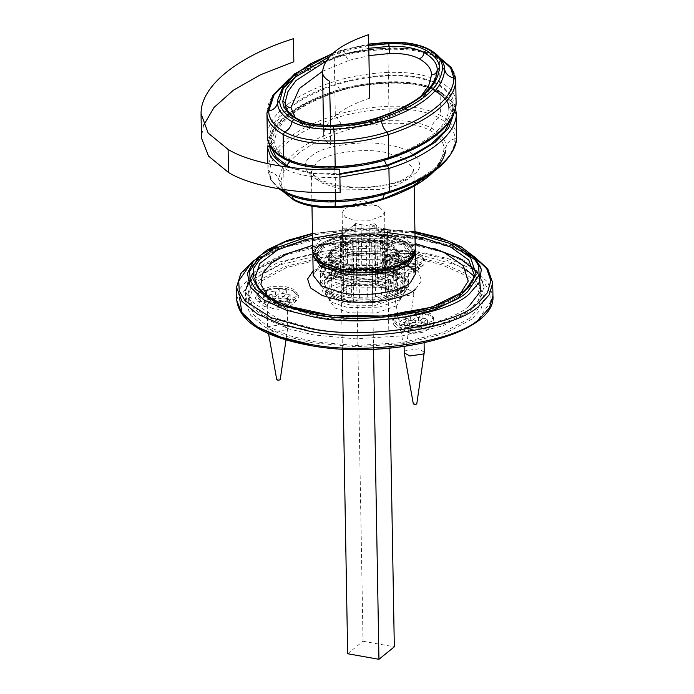 <?xml version="1.0" encoding="UTF-8"?>
<svg xmlns="http://www.w3.org/2000/svg" width="694" height="694" viewBox="0 0 694 694"><rect width="100%" height="100%" fill="white"/><g stroke="black" fill="none" stroke-linecap="round" stroke-linejoin="round"><path stroke-width="0.52" stroke-dasharray="3.47 2.6" d="M404.064 293.571L378.829 302.645L345.282 302.298L323.274 292.963L320.802 286.197L325.217 279.569L350.453 270.504L383.999 270.842L404.255 278.563L408.549 286.318L404.064 293.571M471.981 319.058L445.097 333.458L403.422 343.704L355.397 346.774L312.283 342.775L286.709 336.512L265.03 327.108L250.621 315.206L245.563 302.124L248.773 290.994L257.778 281.027L284.653 266.635L326.336 256.381L374.352 253.319L417.467 257.318L443.05 263.581L464.72 272.985L479.129 284.887L484.195 297.96L480.985 309.099L471.981 319.058M407.421 260.597L396.534 266.427L379.661 270.573L342.758 270.2L323.63 263.859L315.744 253.744L320.689 245.199L331.576 239.369L348.449 235.223L385.352 235.596L404.481 241.937L412.366 252.052L407.421 260.597M407.465 263.295L396.586 269.116L379.705 273.271L342.81 272.889L323.673 266.548L315.787 256.433L320.732 247.888L331.619 242.067L348.492 237.912L385.396 238.294L404.533 244.635L412.409 254.75L407.465 263.295M331.906 249.875L328.236 256.216L334.083 263.729L348.293 268.439L375.688 268.717L396.3 261.308L399.97 254.967L394.114 247.454L379.913 242.744L352.517 242.466L331.906 249.875M474.167 274.694L470.957 283.751L463.019 292.408C438.573 313.662 368.037 324.159 316.056 314.243L291.749 308.231L272.603 299.86L260.024 289.71L254.767 278.52C255.6 284.566 258.506 290.005 263.486 294.855L272.829 302.081C284.219 309.03 299.14 314.148 317.592 317.444L360.906 321.053L404.845 317.314M341.248 233.253L387.521 232.559M400.724 289.624L404.845 282.501L400.898 275.865L382.333 268.786L351.58 268.474L328.444 276.793L324.324 283.907L330.891 292.339L346.835 297.622L377.588 297.934L400.724 289.624M400.308 266.054L377.18 274.364L346.427 274.052L330.483 268.76L323.916 260.337L328.036 253.215L351.164 244.904L381.917 245.216L397.862 250.499L404.428 258.931L400.308 266.054M396.369 265.351L375.758 272.759L348.362 272.473L334.161 267.771L328.305 260.259L331.975 253.917L352.587 246.509L379.982 246.786L394.183 251.497L400.039 259.009L396.369 265.351M285.295 105.505L289.381 113.183L298.229 120.14C306.791 124.738 318.459 126.802 333.233 126.36L332.877 128.98C320.342 129.362 310.444 127.609 303.183 123.714L295.184 117.486M322.597 71.265L349.186 60.291C347.139 59.042 345.907 56.83 345.482 53.655L326.18 61.029M333.363 125.371L333.233 126.36C349.455 125.597 363.986 123.159 376.816 119.047L401.427 109.175L420.208 97.568L432.336 84.694L437.168 71.248C436.248 80.278 431.85 88.537 423.982 96.041C417.12 102.643 408.072 108.576 396.838 113.833L374.994 122.378C362.537 126.36 348.553 128.72 333.042 129.44L332.877 128.98C347.92 128.277 361.392 126.013 373.277 122.205L375.003 122.387L378.135 117.859M353.983 302.254L359.414 298.073L358.416 240.827L350.661 239.447L351.658 296.694L353.697 302.298L372.869 302.497L371.811 241.876L374.508 239.69L366.328 240.905L367.326 298.151L372.591 302.445M353.697 302.298L352.639 241.686L358.416 240.827M350.661 239.447L352.639 241.686M342.636 234.034L343.634 291.28L341.136 296.728L339.947 236.22L345.43 237.192L342.636 234.034L339.947 236.22M341.804 265.065L343.799 268.457L343.14 230.929L346.948 227.832L347.607 265.36L341.804 265.065L341.17 228.69L343.14 230.929M346.948 227.832L341.17 228.69M342.064 279.882L347.824 277.86L347.946 285.078L342.229 289.311L342.064 279.882L344.016 280.957L333.658 279.179L337.171 275.96L339.349 268.5L336.469 263.321L332.365 270.773L333.658 279.179M361.08 224.483L362.077 281.729L356.924 284.176L355.597 223.503L352.899 225.689L361.08 224.483L355.597 223.503M376.738 225.94L377.744 283.187L375.827 284.323L374.769 223.702L368.982 224.561L376.738 225.94L374.769 223.702M384.771 231.354L385.769 288.6L388.519 289.78L387.46 229.167L381.978 228.187L384.771 231.354L387.46 229.167M386.87 273.063L384.918 271.987L384.259 234.459L380.451 237.548L381.11 275.076L386.87 273.063L386.237 236.689L384.259 234.459M395.276 273.766L396.69 278.676L395.797 286.37L392.466 289.624L390.045 281.009L395.276 273.766L384.918 271.987L385.647 276.715L385.135 284.488L387.131 287.88L381.327 287.585L381.457 294.803L387.295 297.31L387.131 287.88M380.451 237.548L386.237 236.689M366.328 240.905L371.811 241.876M341.006 296.832L346.427 294.447L345.43 237.192M342.229 289.311L344.137 288.175L344.016 280.957C343.062 278.771 342.992 274.598 343.799 268.457M342.324 289.424L342.324 289.424C339.531 291.827 339.132 294.265 341.136 296.728M356.655 284.124L353.897 282.944L352.899 225.689M375.827 284.323L369.989 281.807L368.982 224.561M388.519 289.78L382.975 285.442L381.978 228.187M387.295 297.31L385.265 291.706L385.135 284.488M372.869 302.497L375.506 296.937L374.508 239.69M347.607 265.36C349.238 266.071 350.166 267.771 350.383 270.46L347.824 277.86M381.11 275.076C377.744 280.775 377.822 284.939 381.327 287.585M346.427 294.447L351.658 296.694M344.137 288.175L343.634 291.28M353.897 282.944L347.946 285.078M369.989 281.807L362.077 281.729M372.704 204.886L347.711 207.098L344.293 209.102L342.125 212.858L345.586 217.3L353.992 220.085L370.206 220.25L382.403 215.869L384.58 212.112L378.794 206.552L372.704 204.886M382.975 285.442L377.744 283.187M385.265 291.706L385.769 288.6M375.506 296.937L381.457 294.803M359.414 298.073L367.326 298.151M387 297.353C383.929 299.713 379.262 301.396 373.008 302.384M388.38 289.892C390.384 292.348 389.993 294.785 387.191 297.197M375.922 284.427L387.209 288.765L388.241 289.736M356.924 284.176L375.532 284.367M342.515 289.268C345.595 286.908 350.262 285.225 356.516 284.236M353.593 302.185C347.685 301.066 343.582 299.305 341.274 296.885M350.244 305.108L375.402 305.36L394.331 298.559L397.697 292.738L392.327 285.841L379.28 281.512L354.122 281.252L335.193 288.062L331.819 293.883L337.197 300.78L350.244 305.108M349.533 264.692L374.699 264.952L393.619 258.151L396.994 252.321L391.616 245.424L378.577 241.104L353.411 240.844L334.491 247.645L331.116 253.475L336.495 260.371L349.533 264.692M340.372 236.16L355.736 223.668L387.035 229.228L371.663 241.712L340.372 236.16L342.342 349.082M347.659 653.739L363.031 641.256L355.736 223.668M389.108 348.267L387.035 229.228M363.031 641.256L394.322 646.817M373.546 349.29L371.663 241.712M395.45 326.223L393.88 325.165L392.561 319.127L401.453 314.2L417.935 312.664L431.92 316.1L433.62 324.471L425.916 328.123L409.434 329.667L395.45 326.223M401.644 331.272L410.969 333.562L421.952 332.539L427.096 330.11L425.96 324.523L416.634 322.233L405.652 323.257L399.718 326.536L400.594 330.57L401.644 331.272M275.648 288.348L291.567 290.222L299.027 296.008L297.049 300.224L278.589 305.473L257.309 300.918L255.21 297.813L260.58 291.497L275.648 288.348M276.255 297.943L266.21 300.034L262.627 304.25L264.032 306.314L278.216 309.351L290.526 305.854L291.844 303.044L286.874 299.183L276.255 297.943M423.193 265.351L410.57 269.888L393.802 269.714L383.669 265.863L383.765 258.35C387.677 254.308 403.839 251.905 413.156 253.987C424.433 256.598 427.773 260.389 423.193 265.351L416.738 270.92C425.778 264.293 398.052 259.365 390.453 266.253L390.392 271.259L397.142 273.835L408.324 273.948L416.738 270.92M400.785 292.989L404.828 286.917L402.563 280.714L382.385 272.152L351.641 271.84L328.505 280.159L324.393 286.813L328.331 293.918L346.896 300.988L377.649 301.309L400.785 292.989M404.003 290.205L378.768 299.279L345.222 298.932L324.966 291.22L320.663 283.976L325.156 276.203L350.401 267.138L383.947 267.476L401.34 273.245L408.506 282.441L404.003 290.205M403.769 276.733L408.272 268.968L403.969 261.725L383.704 254.004L350.158 253.666L324.922 262.731L320.428 270.504L327.594 279.699L344.987 285.46L378.534 285.807L403.769 276.733M400.126 292.877L377.415 301.04L347.217 300.728L331.567 295.54L325.113 287.264L329.164 280.272L351.875 272.109L382.064 272.421L397.723 277.609L404.168 285.885L400.126 292.877M400.429 272.785L377.293 281.096L346.54 280.784L326.371 272.23L324.098 266.019L328.149 259.955L351.285 251.636L382.038 251.948L400.603 259.027L404.541 266.132L400.429 272.785M396.161 272.031L375.758 279.361L348.64 279.083L334.577 274.416L328.791 266.99L332.426 260.71L352.821 253.379L379.939 253.657L394.001 258.315L399.787 265.75L396.161 272.031M469.187 318.563L443.006 332.582L402.416 342.567L355.649 345.551L313.653 341.656L288.747 335.558L267.632 326.406L253.605 314.807L248.678 302.072L251.801 291.228L260.571 281.521L286.752 267.502L327.342 257.526L374.109 254.533L416.096 258.428L441.011 264.527L462.117 273.688L476.153 285.277L481.081 298.012L477.958 308.865L469.187 318.563M396.742 305.707L376.348 313.037L349.229 312.76L335.167 308.101L329.372 300.667L333.007 294.386L353.411 287.056L380.529 287.333L394.582 291.992L400.377 299.426L396.742 305.707M400.238 299.608L377.527 307.772L347.338 307.468L331.68 302.272L325.234 293.996L329.277 287.012L351.988 278.841L382.186 279.153L397.836 284.34L404.29 292.616L400.238 299.608M473.976 276.143L480.959 291.28L477.836 302.124L469.066 311.832L442.893 325.85L402.294 335.835L355.528 338.819L313.541 334.924L288.626 328.826L267.52 319.665L253.483 308.075L248.556 295.34L251.679 284.488L260.45 274.789L286.631 260.771L327.221 250.786L373.988 247.801L415.984 251.696L443.57 258.697L465.952 269.437M274.382 299.383L267.815 298.212L272.169 294.672L272.248 299.123L267.893 302.662L274.46 303.825L278.815 300.285L278.736 295.844L274.382 299.383L274.46 303.825M267.815 298.212L267.893 302.662M281.964 293.224L282.042 297.665L286.396 294.126L279.829 292.963L275.475 296.503L275.397 292.053L279.751 288.513L286.318 289.684L281.964 293.224L290.838 294.794L290.916 299.244L282.042 297.665M286.318 289.684L286.396 294.126M279.751 288.513L279.829 292.963M259.001 290.743L256.936 294.299L260.224 298.515L268.196 301.161L283.568 301.317L295.132 297.153L297.197 293.597L293.909 289.381L285.937 286.743L270.565 286.579L259.001 290.743M290.838 294.794L287.611 297.414L278.736 295.844M272.169 294.672L263.295 293.102L266.522 290.482L275.397 292.053M287.611 297.414L287.689 301.864L290.916 299.244M278.815 300.285L287.689 301.864M266.522 290.482L266.6 294.924L263.373 297.544L272.248 299.123M275.475 296.503L266.6 294.924M263.295 293.102L263.373 297.544M280.203 379.783C280.15 378.742 279.049 378.542 276.915 379.193L276.733 379.566M268.665 326.562L267.658 328.583L273.245 331.758L286.665 329.763L287.672 328.236L282.085 324.575L268.665 326.562M268.257 303.33L267.233 305.1L268.214 306.757L272.837 308.518L286.258 306.522L287.29 304.753L281.677 301.335L268.257 303.33M259.027 292.426L256.962 295.982L258.94 299.305L268.222 302.844L283.594 303L295.167 298.845L297.223 295.28L293.944 291.064L285.971 288.426L270.591 288.27L259.027 292.426M410.952 323.63L404.376 322.467L408.731 318.928L408.809 323.369L404.455 326.909L411.03 328.08L415.385 324.54L415.307 320.09L410.952 323.63L411.03 328.08M404.376 322.467L404.455 326.909M418.534 317.47L418.612 321.921L422.967 318.381L416.391 317.21L412.036 320.749L411.958 316.308L416.313 312.768L422.889 313.931L418.534 317.47L427.4 319.049L427.478 323.491L418.612 321.921M422.889 313.931L422.967 318.381M416.313 312.768L416.391 317.21M395.563 314.989L393.507 318.546L396.786 322.762L404.758 325.408L420.139 325.564L431.703 321.409L433.759 317.843L430.48 313.636L422.507 310.99L407.126 310.834L395.563 314.989M427.4 319.049L424.173 321.669L415.307 320.09M408.731 318.928L399.865 317.349L403.093 314.729L411.958 316.308M424.173 321.669L424.251 326.111L427.478 323.491M415.385 324.54L424.251 326.111M403.093 314.729L403.171 319.171L399.944 321.799L408.809 323.369M412.036 320.749L403.171 319.171M399.865 317.349L399.944 321.799M416.764 404.029C416.712 402.988 415.619 402.798 413.485 403.448L413.303 403.813M424.26 352.24L418.647 348.822L405.227 350.817L404.203 352.587M404.819 327.577L403.795 329.355L404.776 331.003L409.408 332.764L422.828 330.778L423.852 328.999L418.248 325.59L404.819 327.577M395.589 316.672L393.533 320.238L395.502 323.551L404.793 327.091L420.165 327.247L431.729 323.092L433.793 319.535L430.506 315.319L422.533 312.673L407.161 312.517L395.589 316.672M400.742 264.319L394.175 263.156L398.529 259.617L398.608 264.058L394.253 267.598L400.82 268.769L405.175 265.229L405.096 260.779L400.742 264.319L400.82 268.769M394.175 263.156L394.253 267.598M408.324 258.159L408.402 262.61L412.757 259.07L406.19 257.899L401.835 261.438L401.757 256.997L406.111 253.457L412.678 254.62L408.324 258.159L417.198 259.738L417.276 264.18L408.402 262.61M412.678 254.62L412.757 259.07M406.111 253.457L406.19 257.899M385.361 255.678L383.296 259.244L386.584 263.451L394.556 266.097L409.928 266.253L421.492 262.098L423.557 258.541L420.269 254.325L412.297 251.679L396.925 251.523L385.361 255.678M417.198 259.738L413.971 262.358L405.096 260.779M398.529 259.617L389.655 258.038L392.882 255.418L401.757 256.997M413.971 262.358L414.049 266.8L417.276 264.18M405.175 265.229L414.049 266.8M392.882 255.418L392.96 259.868L389.733 262.488L398.608 264.058M401.835 261.438L392.96 259.868M389.655 258.038L389.733 262.488M403.275 344.137C403.335 345.178 404.428 345.369 406.563 344.718C406.511 343.677 405.409 343.487 403.275 344.137L394.019 293.527L399.605 296.694L413.025 294.707L414.049 292.929L408.445 289.511L395.025 291.506L394.019 293.527M406.563 344.718L414.04 293.172M394.617 268.266L393.593 270.044L394.574 271.701L399.197 273.462L412.618 271.467L413.65 269.697L408.037 266.279L394.617 268.266M385.387 257.361L383.331 260.927L385.3 264.249L394.582 267.78L409.963 267.936L421.527 263.781L423.583 260.224L420.304 256.008L412.331 253.362L396.951 253.206L385.387 257.361M332.842 247.359L352.821 240.176L379.384 240.445L393.151 245.008L398.824 252.286L395.268 258.437L375.289 265.62L348.726 265.351L334.959 260.788L329.286 253.501L332.842 247.359M332.894 250.048L329.329 256.199L335.002 263.477L348.778 268.04L375.333 268.318L395.311 261.135L398.868 254.984L393.194 247.706L379.427 243.143L352.873 242.865L332.894 250.048M322.38 248.183L349.091 238.58L384.589 238.944L402.997 245.051L410.579 254.776L405.825 263L379.115 272.603L343.617 272.239L325.208 266.132L317.618 256.407L322.38 248.183M322.328 245.485L317.574 253.709L325.156 263.442L343.565 269.541L379.071 269.905L405.782 260.302L410.536 252.087L402.954 242.353L384.545 236.255L349.039 235.891L322.328 245.485M396.656 280.784L320.081 267.147L396.656 280.784L401.167 274.824L402.954 282.84L398.79 290.613L398.209 290.63L396.101 284.401L319.526 270.755L396.101 284.401M320.081 267.147L324.228 261.907L325.772 269.177L322.025 276.247L321.331 276.238L319.526 270.755M321.036 267.181L323.89 264.102L324.87 269.142L322.363 274.052L321.851 274.104L320.481 270.799M326.345 268.3L330.908 262.358L332.643 270.356L328.488 278.129L327.768 278.112L325.79 271.918M403.526 281.964L407.604 276.698L409.226 283.993L405.469 291.064L402.98 285.572M404.481 281.998L407.335 278.919L408.315 283.959L405.808 288.869L405.296 288.93L403.925 285.616M203.507 125.501L201.468 136.805L201.104 116.08L201.46 137.976M369.659 98.184C340.303 108.143 324.974 120.6 323.673 135.547L322.563 72.063L323.673 135.547C323.63 138.887 325.937 141.932 330.578 144.664L330.604 125.284M323.673 135.547L323.482 125.154M471.781 307.616C450.545 329.607 362.719 342.645 312.083 331.324L286.509 325.061L264.83 315.657L250.421 303.755L245.364 290.673L248.573 279.543L257.578 269.576L284.453 255.184L326.137 244.93L374.153 241.868L417.268 245.867L442.85 252.13L464.52 261.534L478.929 273.436L483.996 286.509L480.786 297.648L471.781 307.616M434.834 248.816L416.27 244.635L373.945 240.705L326.813 243.715L285.893 253.778L259.513 267.91L247.888 284.653L248.4 293.9L253.804 303.035L277.947 318.702L313.02 328.514C362.728 339.626 448.931 326.831 469.769 305.239M479.112 275.18L476.37 271.163M415.333 254.021L406.97 243.299L386.679 236.567L347.538 236.168L329.641 240.566L318.095 246.752L312.855 255.808M342.437 270.46C319.691 267.381 307.364 253.423 320.029 245.077C328.756 236.038 364.862 230.686 385.673 235.335C408.419 238.415 420.738 252.373 408.081 260.718C399.354 269.749 363.248 275.11 342.437 270.46C363.248 275.11 399.354 269.749 408.081 260.718C420.738 252.373 408.419 238.415 385.673 235.335C364.862 230.686 328.756 236.038 320.029 245.077C307.364 253.423 319.691 267.381 342.437 270.46M407.291 265.498L392.379 260.519L348.865 259.07L322.71 266.253L315.171 271.467L313.194 275.344L318.433 266.279L329.98 260.103L347.876 255.704L387.018 256.103L407.309 262.826L415.671 273.557M414.969 233.236L363.656 229.263L312.491 235.014M312.465 233.635L365.686 227.996L414.943 231.848M492.714 282.822L487.283 268.786L471.816 255.999L448.541 245.91L421.084 239.187L376.46 234.919L326.553 237.712L282.284 247.827L252.408 262.506M249.632 264.64L239.959 275.336L236.515 287.29M254.377 260.545L283.959 246.188L327.516 236.333L376.478 233.652L420.243 237.842L450.51 245.555L474.948 257.405M236.741 300.259L240.185 288.305L249.857 277.609L278.719 262.15L323.465 251.15L375.02 247.853L421.31 252.148L448.766 258.871L472.041 268.968L487.509 281.747L492.94 295.791M481.35 269.446L474.705 257.517L460.191 246.856L416.131 232.794L373.754 228.855L326.553 231.874L285.59 241.946L259.166 256.095L247.411 273.523L248.782 269.714L253.865 263.373L272.942 251.297L307.225 240.28L355.51 234.173L405.383 236.021L454.613 247.94L467.227 254.221M415.775 288.938L421.44 280.775L418.56 271.814L406.788 264.18L389.69 259.391L346.08 258.949L326.137 263.85L313.115 270.868M459.202 295.245L457.823 296.407C439.328 315.562 362.823 326.926 318.711 317.063L281.894 305.759M312.664 245.32L363.031 239.152L410.345 242.614L415.142 243.533M309.385 345.135C362.815 357.08 455.49 343.313 477.888 320.116L490.389 302.107L489.843 292.165L484.03 282.354L458.075 265.507L420.373 254.958L374.881 250.734L324.211 253.969L280.229 264.787L251.861 279.977L239.456 297.596M297.509 118.926L300.129 123.376L303.183 123.714M368.792 48.302L345.482 53.655L344.094 51.174L329.737 56.405M349.186 60.291L368.922 55.624M421.015 96.214L401.479 110.372L373.277 122.205M340.034 189.08L379.176 189.479L397.072 185.072L408.619 178.896L413.858 169.83L405.496 159.108L385.205 152.376C363.456 147.518 325.746 153.114 316.629 162.561L311.38 171.618L319.743 182.349L340.034 189.08M311.276 156.237C321.435 145.714 363.465 139.477 387.694 144.89C414.179 148.481 428.519 164.73 413.78 174.437C403.613 184.96 361.591 191.206 337.362 185.784C310.877 182.192 296.529 165.944 311.276 156.237M281.139 181.793C281.061 188.595 285.746 194.771 295.184 200.332C304.944 205.545 318.216 207.905 335.011 207.411C352.3 206.586 367.794 203.993 381.474 199.612C421.336 186.087 442.147 169.171 443.917 148.88C443.995 142.088 439.311 135.903 429.872 130.342C420.113 125.128 406.831 122.769 390.037 123.272C372.747 124.087 357.263 126.681 343.573 131.062C303.72 144.595 282.909 161.502 281.139 181.793L278.945 180.128C280.732 159.577 301.821 142.444 342.203 128.737L343.573 131.062M312.777 251.775L318.026 242.709C327.143 233.262 364.862 227.667 386.601 232.525L406.901 239.257L415.255 249.979M289.233 79.263L309.732 67.032L334.994 56.891C350.617 51.885 368.262 48.918 387.929 47.999C409.234 47.313 426.185 50.35 438.782 57.116L439.779 57.697M438.782 57.116L437.957 56.934C425.7 50.393 409.035 47.435 387.963 48.059C368.41 48.988 350.886 51.92 335.41 56.873L334.308 58.322C293.571 71.083 266.591 93.005 266.938 113.061L267.346 136.128C266.99 116.072 293.97 94.15 334.716 81.398L334.308 58.322C350.08 53.273 367.933 50.28 387.859 49.343L387.929 47.999M440.378 58.426L437.957 56.934L439.519 58.513C426.862 51.755 409.642 48.693 387.859 49.343L388.258 72.41C410.041 71.76 427.261 74.822 439.918 81.58C450.796 87.991 456.192 95.113 456.105 102.946L453.945 104.994C454.032 97.334 448.758 90.367 438.122 84.104L439.918 81.58L439.519 58.513C450.397 64.924 455.793 72.046 455.706 79.879M267.337 136.831L267.346 136.128L269.576 138.123C269.489 145.783 274.772 152.749 285.408 159.013L284.262 158.891M437.957 56.934L433.802 56.058L430.297 50.705C420.052 45.24 406.12 42.768 388.493 43.288C370.761 44.121 354.886 46.793 340.849 51.278L316.308 61.003L296.763 72.723L283.742 85.735L277.93 99.164M388.631 42.447L388.493 43.288C388.493 47.348 388.31 48.944 387.963 48.059L388.137 48.354C408.514 47.947 423.73 50.515 433.802 56.058C439.718 59.519 443.266 63.05 444.438 66.641L439.953 58.261L429.595 49.638M335.41 56.873L337.492 56.813L340.849 51.278L342.168 50.246L368.722 44.277M368.74 45.561L344.094 51.174M332.504 53.62L341.517 50.176L368.714 44.086M295.184 200.332L294.048 200.21M284.661 192.62L279.205 183.216L278.945 180.128C277.747 175.651 274.703 172.919 269.801 171.947C269.714 179.633 275.015 186.625 285.685 192.915L284.861 192.741M429.872 130.342L431.651 128.164C421.405 122.691 407.473 120.218 389.846 120.739L389.022 108.958C369.468 109.886 351.953 112.827 336.477 117.78C339.522 120.253 341.431 123.914 342.203 128.737C356.23 124.243 372.114 121.58 389.846 120.739L390.037 123.272M292.252 196.176L289.84 193.791L285.685 192.915C297.943 199.456 314.608 202.422 335.679 201.789C355.233 200.87 372.756 197.929 388.232 192.975C428.554 180.345 455.255 158.657 454.908 138.809C454.986 131.123 449.695 124.131 439.016 117.841C434.956 119.975 432.501 123.419 431.651 128.164C441.323 133.873 446.129 140.205 446.051 147.18L443.917 148.88M382.125 199.681L381.474 199.612M280.567 189.106L271.215 180.232L267.936 170.672L267.936 169.969L269.801 171.947C269.454 152.099 296.156 130.403 336.477 117.78L335.306 115.239C351.077 110.19 368.922 107.197 388.848 106.26L389.022 108.958C410.102 108.333 426.767 111.292 439.016 117.841L440.508 115.43C451.386 121.84 456.782 128.963 456.704 136.796L454.908 138.809C450.033 139.876 447.083 142.669 446.051 147.18L445.713 150.685L434.409 170.585M335.15 206.569L335.011 207.411M269.688 145.341L269.697 144.864C269.35 125.05 295.991 103.406 336.234 90.801C351.65 85.865 369.095 82.942 388.579 82.022L388.848 106.26C410.631 105.609 427.851 108.663 440.508 115.43L440.109 92.363C427.452 85.596 410.232 82.543 388.449 83.185C368.523 84.13 350.67 87.123 334.907 92.172C294.161 104.933 267.181 126.846 267.537 146.902L267.936 169.969C267.58 149.921 294.56 128 335.306 115.239L334.907 92.172L336.234 90.801L335.584 90.732C292.408 105.089 269.723 123.784 267.537 146.816M284.098 189.653L283.725 168.269C296.381 175.035 313.601 178.089 335.384 177.447L339.895 177.204M280.168 166.04L283.725 168.269L284.254 166.664M335.644 192.49L335.176 174.567L309.324 173.24L288.305 167.219M384.372 194.277L386.15 193.036L388.232 192.975M455.507 108.16L449.877 98.99L439.38 90.957L438.235 90.836C426.073 84.338 409.512 81.398 388.579 82.022L388.519 81.849C368.852 82.768 351.207 85.735 335.584 90.732M388.519 81.849C409.824 81.163 426.775 84.2 439.38 90.957L440.109 92.363C450.987 98.774 456.383 105.896 456.296 113.729M438.235 90.836C448.871 97.108 454.154 104.074 454.067 111.725L454.544 111.769M454.067 111.725L453.971 113.365M339.852 174.315L335.176 174.567M451.837 117.399L452.601 111.743C452.688 104.204 447.491 97.342 437.02 91.174C425.17 84.85 409.061 81.987 388.692 82.595C369.503 83.497 352.318 86.377 337.137 91.244C295.019 105.531 273.028 123.402 271.154 144.846L271.423 148.065M290.994 167.549L311.068 172.875L339.834 173.734M335.124 168.009L335.063 167.835C354.547 166.916 371.993 163.984 387.408 159.047L388.059 159.117M387.408 159.047C427.651 146.451 454.292 124.799 453.945 104.994M438.122 84.104C425.951 77.607 409.399 74.666 388.467 75.282L388.258 72.41C368.332 73.347 350.487 76.349 334.716 81.398L336.113 84.069C295.878 96.674 269.229 118.318 269.576 138.123M388.467 75.282C368.982 76.21 351.528 79.133 336.113 84.069M285.408 159.013C297.57 165.519 314.122 168.451 335.063 167.835M436.899 84.434C425.058 78.11 408.948 75.247 388.571 75.854C369.39 76.765 352.205 79.645 337.024 84.503C294.907 98.8 272.907 116.67 271.042 138.106C270.955 145.653 276.151 152.507 286.622 158.683C298.472 165.007 314.582 167.87 334.95 167.263C354.14 166.36 371.325 163.472 386.506 158.614C428.623 144.317 450.614 126.447 452.488 105.011C452.566 97.464 447.37 90.61 436.899 84.434L433.897 88.641L435.121 90.975C424.164 85.032 408.723 82.343 388.796 82.881C369.893 83.774 353.038 86.603 338.212 91.356L339.349 88.962L337.024 84.503M452.601 111.743L448.879 108.411L452.488 105.011M437.02 91.174L435.121 90.975M384.32 160.271L385.43 158.501L386.506 158.614M335.072 173.994L334.742 169.44M334.734 168.026L334.95 167.263M289.728 161.572L288.522 158.883L286.622 158.683M271.154 144.846L274.755 141.437L271.042 138.106M337.137 91.244L338.212 91.356C296.85 105.852 275.7 122.595 274.755 141.585C274.286 147.128 278.875 152.888 288.522 158.883C299.478 164.816 314.92 167.514 334.846 166.976C353.749 166.083 370.605 163.255 385.43 158.501C426.793 144.005 447.942 127.254 448.888 108.273M388.571 75.854L388.796 82.881M252.46 273.644L263.477 264.353L282.102 254.915L305.794 247.55L351.893 240.983L400.108 242.137L436.205 248.929L464.034 260.276L477.489 271.05L480.17 274.633L483.996 286.509L484.195 297.96M245.563 302.124L245.364 290.673M315.744 253.744L315.787 256.433M412.366 252.052L412.409 254.75M415.081 252.009L412.392 246.856L409.356 243.984L403.552 240.471L374.986 233.826L334.872 237.626L323.369 242.284L316.976 246.925L313.029 253.787M474.028 256.407L453.451 246.457L427.018 239.057L363.717 233.557L300.649 241.26L274.486 249.58L254.273 260.25M414.943 231.631L363.621 227.849L312.456 233.418M470.454 285.59L474.089 275.457M400.898 275.865L404.255 278.563M328.036 277.132L324.775 279.951M404.845 282.501L404.428 258.931M324.324 283.907L323.916 260.337M328.305 260.259L328.236 256.216M399.97 254.967L400.039 259.009M333.042 129.44C319.639 129.934 308.674 127.913 300.138 123.376L292.833 118.11C288.478 114.25 285.911 109.713 285.13 104.499M336.469 263.321L346.445 265.091M382.489 287.854L392.466 289.624M343.478 290.309L342.125 212.858M384.58 212.112L385.933 289.572M387.209 288.765L385.118 287.09M378.794 206.552L363.136 200.28L347.711 207.098M414.144 186.053L413.858 169.83C414.249 170.177 413.589 171.461 411.88 173.708L404.342 178.922C397.627 182.244 388.909 184.639 378.187 186.105C362.832 188.005 348.327 187.519 334.673 184.656L321.001 180.275L313.593 175.521L311.38 171.618L311.988 206.17M289.077 78.96L309.333 67.023L334.994 56.891M296.52 75.976L337.492 56.813C352.205 52.093 369.078 49.274 388.137 48.354M283.863 192.151L279.205 183.216C279.535 185.94 284.818 191.249 289.84 193.791C299.912 199.343 315.128 201.911 335.506 201.494C354.565 200.583 371.437 197.764 386.15 193.036C424.312 179 444.169 164.877 445.713 150.685M278.988 188.846L270.886 180.232L267.936 170.672L267.806 163.697M341.517 50.176L333.085 53.1M396.994 252.321L397.697 292.738M331.116 253.475L331.819 293.883M393.88 325.165L400.594 330.57M433.62 324.471L427.096 330.11M297.049 300.224L290.526 305.854M257.309 300.918L264.032 306.314M383.669 265.863L390.392 271.259M401.193 292.651L404.455 289.832M328.331 293.918L324.966 291.22M320.663 283.976L320.428 270.504M408.506 282.441L408.272 268.968M403.969 261.725L400.603 259.027M324.48 263.113L327.742 260.293M329.372 300.667L328.791 266.99M399.787 265.75L400.377 299.426M325.234 293.996L325.113 287.264M404.29 292.616L404.168 285.885M248.678 302.072L248.556 295.34M481.081 298.012L480.959 291.28M267.658 328.583L268.552 333.623M287.672 328.236L286.015 339.93M267.233 305.1L267.632 328.34M287.29 304.753L287.689 327.993M258.94 299.305L268.214 306.757M295.366 298.672L286.362 306.444M256.936 294.299L256.962 295.982M297.197 293.597L297.223 295.28M403.795 329.355L404.099 346.523M423.852 328.999L424.095 342.914M395.502 323.551L404.776 331.003M431.937 322.918L422.932 330.691M393.507 318.546L393.533 320.238M433.759 317.843L433.793 319.535M393.593 270.044L393.992 293.276M413.65 269.697L414.049 292.929M385.3 264.249L394.574 271.701M421.735 263.607L412.722 271.38M383.296 259.244L383.331 260.927M423.557 258.541L423.583 260.224M398.824 252.286L398.868 254.984M329.286 253.501L329.329 256.199M410.579 254.776L410.536 252.087M317.618 256.407L317.574 253.709M330.57 262.289L323.89 261.838M327.768 278.112L321.331 276.238M401.028 274.798L330.717 262.306M398.209 290.63L327.906 278.147M407.604 276.698L401.167 274.824M405.044 291.107L398.356 290.647M323.638 264.015L407.083 278.832M321.851 274.104L405.296 288.93"/><path stroke-width="1.04" d="M254.767 278.52L259.808 263.468L277.557 249.953L305.768 239.465L341.248 233.253M387.521 232.559L422.698 237.634L450.9 247.168L468.771 260.024L474.167 274.659C474.878 278.294 471.356 283.82 463.601 291.237L448.437 300.459C432.058 308.049 411.585 313.081 387.035 315.544C361.713 317.878 337.501 316.985 314.391 312.855C279.517 306.54 259.14 293.423 255.704 282.276L254.759 278.433M326.18 61.029L296.008 80.556L287.984 91.521L285.052 102.755L285.199 105.011M285.13 104.542C285.572 109.383 289.693 114.18 297.509 118.926C306.019 123.532 317.956 125.623 333.302 125.198C349.793 124.417 364.524 121.953 377.493 117.789C415.264 104.759 435.155 89.24 437.168 71.239L437.237 69.955C436.7 72.948 434.782 74.605 431.495 74.909L428.71 85.692L421.015 96.214M368.922 55.624L389.586 53.516C402.078 53.126 411.976 54.878 419.28 58.79C422.021 57.767 423.618 55.694 424.069 52.562C415.446 47.955 403.778 45.882 389.065 46.351L368.792 48.302M389.108 348.267L394.322 646.817L378.95 659.3L347.659 653.739L342.342 349.082M378.95 659.3L373.546 349.29M465.952 269.437L473.976 276.143M276.915 379.193C276.975 380.234 278.068 380.433 280.203 379.783L286.015 339.93M413.485 403.448C413.537 404.481 414.63 404.68 416.764 404.029L424.242 352.483L424.095 342.914M404.099 346.523L404.229 352.838L409.807 356.005L423.236 354.009L424.242 352.483M339.756 169.258C298.082 171.609 250.083 163.09 228.109 149.427L228.508 172.502C250.482 186.157 298.481 194.684 340.164 192.325L339.756 169.258M201.06 114.909L201.46 137.976L208.538 156.115L228.508 172.502L228.109 149.427L208.139 133.048L201.069 113.738L201.104 116.08L201.069 113.738C200.583 86.238 237.574 56.188 293.441 38.691L293.84 61.757L260.606 74.726L233.384 90.211L214.021 107.466L203.507 125.501M330.604 125.284L329.468 81.181C324.827 78.448 322.528 75.412 322.563 72.063L322.571 72.662L322.563 72.063C323.864 57.116 339.192 44.668 368.557 34.7L369.659 98.184M323.482 125.154L322.563 72.063M469.769 305.239L480.699 291.02L479.112 275.18M476.37 271.163L459.723 258.385L434.834 248.816M313.029 253.787L312.855 255.808L321.209 266.539L341.5 273.271C363.248 278.129 400.967 272.525 410.085 263.087L415.333 254.021L415.081 252.009M407.291 265.498L413.459 269.654L415.515 272.638L415.671 273.557L410.423 282.614C401.306 292.061 363.595 297.657 341.847 292.799L321.556 286.075L313.194 275.344L312.855 255.808M312.491 235.014L273.167 249.051L260.545 258.263L253.622 268.335L252.902 278.684L258.368 288.704L269.645 297.865L286.223 305.646L331.22 315.475L383.47 316.039L431.564 307.208L464.954 290.916L476.127 274.347L470.558 257.595L449.105 243.178L414.969 233.236M414.943 231.848L449.617 241.529L473.343 256.927L478.652 265.906L479.155 274.989L467.73 291.454C447.248 312.664 362.52 325.243 313.671 314.321L279.196 304.675L255.47 289.277L250.161 280.307L249.667 271.215L261.083 254.759L281.53 243.039L312.465 233.635M254.273 260.25L241.009 273.115L236.515 287.29L241.954 301.335L257.422 314.113L280.697 324.211L308.153 330.934C362.52 343.088 456.808 329.086 479.597 305.473L489.27 294.776L492.714 282.822L487.735 268.812L474.028 256.407M252.408 262.506L249.632 264.64M474.948 257.405L486.737 268.734L490.849 280.853L487.457 292.642L477.923 303.191C455.455 326.466 362.511 340.26 308.925 328.279L271.111 317.696L245.077 300.806L239.257 290.959L238.71 281.001L251.237 262.939L254.377 260.545M492.714 282.822L492.94 295.791L489.496 307.746L479.832 318.442C457.034 342.055 362.745 356.048 308.379 343.894L280.923 337.171L257.648 327.082L242.18 314.295L236.741 300.259L236.515 287.29M312.456 233.418L287.255 240.48L267.216 249.84L253.605 261.013L247.411 273.523L250.43 287.238L264.015 299.99L286.075 310.123L312.742 316.785C362.52 327.906 448.836 315.093 469.708 293.475L479.407 282.146L481.35 269.446L474.722 257.153L460.721 246.457L440.36 237.799L414.943 231.631M313.115 270.868L307.589 279.023L310.556 287.941L322.328 295.531L339.357 300.285C363.587 305.698 405.617 299.461 415.775 288.938M281.894 305.759L267.468 295.852L260.901 284.583L262.618 273.323L271.224 263.269L287.863 253.475L312.664 245.32M415.142 243.533L443.865 252.364L463.297 265.698L468.233 281.079L459.202 295.245M239.456 297.596L241.989 312.586L256.32 326.631L280.246 337.805L309.385 345.135M295.184 117.486L290.977 107.587C287.68 107.353 285.702 105.74 285.052 102.755L282.84 100.934C282.762 107.483 287.281 113.443 296.373 118.804C305.438 123.645 317.774 125.831 333.363 125.371C350.028 124.582 364.949 122.083 378.135 117.859C417.241 104.586 437.654 87.999 439.397 68.09C439.467 61.54 434.956 55.589 425.856 50.228C416.79 45.388 404.463 43.193 388.866 43.661L368.74 45.561M285.139 104.56L285.295 105.505M290.977 107.587L299.366 88.537L322.597 71.265M389.586 53.516L388.866 43.661M419.28 58.79C427.495 63.622 431.564 69.001 431.495 74.909M439.397 68.09L437.237 69.955C437.315 63.57 432.926 57.776 424.069 52.562L425.856 50.228M377.493 117.789L378.135 117.859M297.509 118.926L296.373 118.804M341.431 269.229L321.14 262.497L312.777 251.775C313.115 257.205 317.045 261.725 324.558 265.325C332.122 268.882 341.639 271.094 353.125 271.97C367.62 272.924 380.989 271.658 393.238 268.17L404.741 263.512C414.405 258.411 415.689 251.358 415.255 249.979L410.015 259.044L398.469 265.221L380.572 269.628L341.431 269.229M440.378 58.426L450.579 67.769L453.841 77.91C454.188 97.759 427.487 119.446 387.165 132.077C371.689 137.03 354.174 139.971 334.621 140.891C313.541 141.515 296.876 138.557 284.627 132.016C273.948 125.727 268.656 118.735 268.734 111.049L266.947 112.975L272.907 95.286L289.077 78.96M333.085 53.1L294.646 73.824L283.308 86.082L277.93 99.164L277.591 102.677C276.559 107.18 273.609 109.973 268.734 111.049L274.043 94.948L289.233 79.263M387.408 159.047L388.735 157.685L388.336 134.61L387.165 132.077C384.12 129.596 382.212 125.944 381.44 121.12C421.822 107.414 442.911 90.281 444.698 69.721C445.895 74.206 448.94 76.939 453.841 77.91L455.706 79.879L455.706 79.177L456.105 102.946C456.461 123.003 429.482 144.925 388.735 157.685C372.973 162.734 355.12 165.727 335.193 166.664L334.794 143.597C354.721 142.66 372.565 139.659 388.336 134.61C429.083 121.858 456.053 99.936 455.706 79.879L456.105 103.033C453.919 126.065 431.234 144.76 388.059 159.117C372.435 164.122 354.79 167.089 335.124 168.009C313.818 168.694 296.867 165.658 284.262 158.891L283.534 157.495L283.135 134.428C295.791 141.186 313.011 144.248 334.794 143.597L333.797 129.11C351.528 128.277 367.404 125.605 381.44 121.12L380.069 118.787C366.38 123.168 350.895 125.77 333.597 126.586C316.811 127.08 303.53 124.729 293.77 119.515C284.332 113.946 279.647 107.77 279.725 100.968L283.369 88.138L293.753 75.446L310.522 63.709L332.504 53.62M279.725 100.968L277.591 102.677C277.513 109.643 282.311 115.985 291.992 121.684C291.142 126.438 288.687 129.882 284.627 132.016L283.135 134.428C272.256 128.017 266.86 120.895 266.938 113.061L267.337 136.831C267.754 145.254 273.393 152.611 284.262 158.891M335.063 167.835L335.193 166.664C313.41 167.315 296.191 164.252 283.534 157.495C272.655 151.084 267.259 143.962 267.346 136.128M442.503 68.064L444.698 69.721L444.438 66.641C442.815 59.988 437.871 54.323 429.595 49.638L428.458 49.517C437.897 55.086 442.581 61.263 442.503 68.064C440.733 88.355 419.922 105.262 380.069 118.787M329.737 56.405L295.228 77.173L286.067 89.014L282.84 100.934M368.722 44.277L388.631 42.447C405.417 41.944 418.699 44.303 428.458 49.517M283.863 192.151L294.048 200.21L284.661 192.62M434.409 170.585L412.878 186.018L381.474 199.612M384.372 194.277L382.793 198.571C368.757 203.064 352.882 205.728 335.15 206.569L335.011 207.411M278.988 188.846L284.861 192.741C297.457 199.499 314.408 202.544 335.714 201.85C355.38 200.93 373.025 197.972 388.649 192.967L389.334 191.527C373.563 196.576 355.71 199.568 335.783 200.514L335.679 201.789C335.332 200.913 335.15 202.501 335.15 206.569C317.522 207.09 303.59 204.617 293.345 199.143L292.252 196.176M456.695 136.978L456.704 136.796C457.051 156.853 430.072 178.774 389.334 191.527L388.926 168.46C429.673 155.699 456.652 133.786 456.296 113.729L455.507 108.16M388.649 192.967C431.824 178.61 454.509 159.915 456.695 136.883L456.296 113.729L454.067 111.725M285.685 192.915L280.567 189.106M335.644 192.49L335.783 200.514C314 201.156 296.78 198.102 284.124 191.336L284.098 189.653M284.254 166.664L285.52 165.753C274.885 159.481 269.61 152.515 269.697 144.864L267.528 147.605L270.816 157.165L280.168 166.04M339.895 177.204L388.926 168.46L387.53 165.788L339.852 174.315M267.806 163.697L267.537 146.902M453.971 113.365L448.645 127.991L435.147 142.261L414.205 155.135L387.53 165.788M288.305 167.219L285.52 165.753M339.834 173.734L386.619 165.346L411.377 155.603L431.356 143.91L445.08 130.906L451.837 117.399M271.423 148.065L276.247 157.191L286.743 165.415L290.994 167.549M456.105 103.137L456.114 102.244M333.597 126.586L333.797 129.11C316.169 129.631 302.237 127.158 291.992 121.684L293.77 119.515M388.493 43.288L388.631 42.447M386.619 165.346L384.32 160.271M334.742 169.44L334.734 168.026M286.743 165.415L289.728 161.572M245.364 290.673L252.46 273.644M415.671 273.557L415.333 254.021M404.845 317.314L434.878 309.585L457.216 298.68L470.454 285.59M474.089 275.457L474.158 274.694M492.94 295.791C496.774 333.866 388.987 360.802 308.96 345.274C263.625 336.677 239.551 321.669 236.741 300.259M481.35 269.446L479.832 265.663L474.549 259.53L467.227 254.221M414.144 186.053L415.255 249.979M311.988 206.17L312.777 251.775M439.779 57.697L451.438 67.682L455.706 79.177M266.947 112.975L266.938 113.764M277.93 99.164L283.039 88.338L296.52 75.976M294.048 200.21C304.241 205.684 317.913 208.139 335.072 207.584C352.552 206.76 368.236 204.131 382.125 199.681C420.052 187.137 441.245 170.802 445.713 150.685M368.714 44.086L388.571 42.273C405.73 41.718 419.402 44.173 429.595 49.638M448.888 108.273C449.356 102.729 444.767 96.96 435.121 90.975M456.704 136.093L456.305 113.027M268.552 333.623L276.733 379.566M404.229 352.838L413.303 403.813"/></g></svg>
